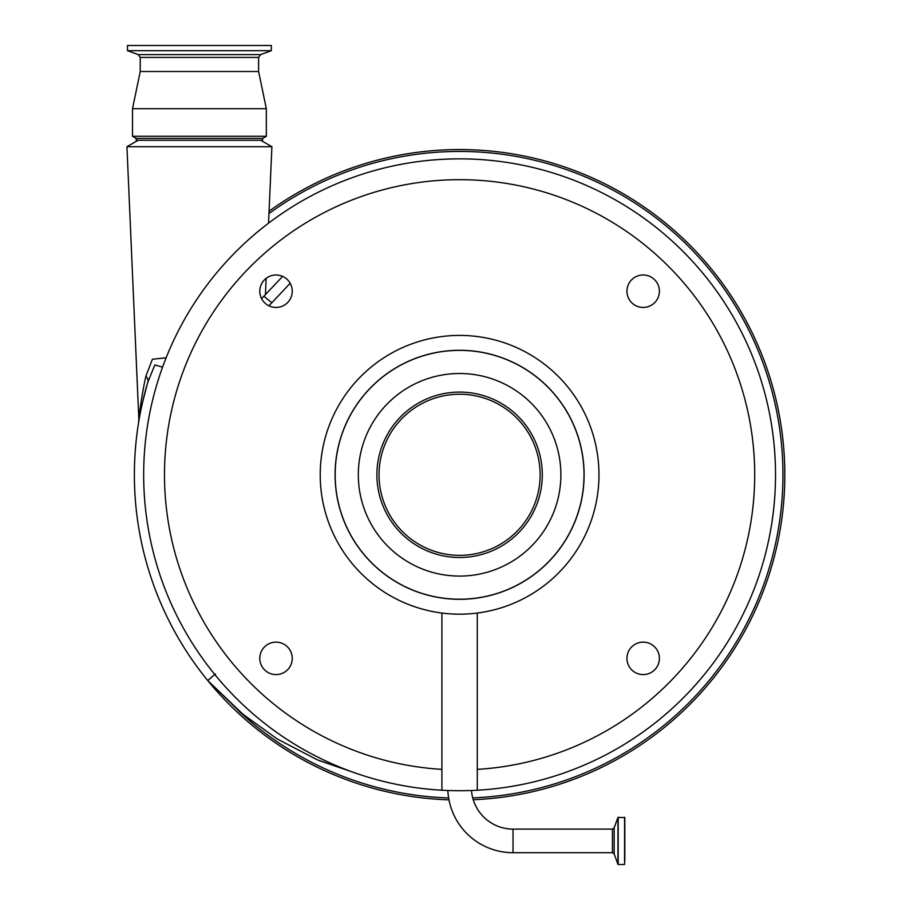 <?xml version="1.0" encoding="UTF-8"?>
<svg xmlns="http://www.w3.org/2000/svg" width="910" height="910" viewBox="0 0 910 910"><rect width="100%" height="100%" fill="white"/><g stroke="black" fill="none" stroke-linecap="round" stroke-linejoin="round"><path stroke-width="1.36" d="M471.505 790.494A41.633 41.633 0 0 0 513.024 829.101L513.024 852.704A65.236 65.236 0 0 1 447.868 790.506M318.443 760.316L360.371 774.74L317.385 759.861L277.197 738.965L240.468 712.439L207.719 680.521L244.608 715.851M162.56 367.174L154.802 364.933L147.829 382.211C142.745 400.753 139.674 414.175 138.604 422.479C138.684 421.353 142.54 399.626 146.954 385.214M207.719 680.521A325.223 325.223 0 0 1 147.829 382.211A325.223 325.223 0 0 0 207.719 680.521L215.454 673.912L207.719 680.521A325.223 325.223 0 0 0 448.971 799.844M142.142 395.44L141.619 398.557M140.185 408.033L139.731 411.377M139.446 413.538L138.821 418.771L126.934 146.715L271.897 146.715L268.552 223.166M261.943 298.15L265.436 294.601L266.152 278.335M473.245 799.731A325.223 325.223 0 0 0 722.938 283.954A325.223 325.223 0 0 0 269.076 211.211M138.593 422.558L138.821 418.771C139.367 413.151 142.415 391.038 145.918 376.114L152.414 359.211L166.12 357.823M265.527 294.487L282.623 276.39M261.488 298.446L264.025 296.25L271.817 302.802L268.803 305.749M290.165 283.272L271.817 302.802M134.373 474.792A325.223 325.223 0 0 1 147.829 382.211A18.587 8.998 16.5 0 0 145.918 376.114M335.085 474.792A124.511 124.511 0 0 1 459.596 350.282A124.511 124.511 0 0 1 584.106 474.792A124.511 124.511 0 0 1 459.596 599.303A124.511 124.511 0 0 1 335.085 474.792M584.015 474.792A124.42 124.42 0 0 0 459.596 350.373A124.42 124.42 0 0 0 335.176 474.792A124.42 124.42 0 0 0 459.596 599.212A124.42 124.42 0 0 0 584.015 474.792M376.899 474.792A82.696 82.696 0 0 0 459.596 557.489A82.696 82.696 0 0 0 542.292 474.792A82.696 82.696 0 0 0 459.596 392.096A82.696 82.696 0 0 0 376.899 474.792M540.142 474.792A80.558 80.558 0 0 0 459.596 394.235A80.558 80.558 0 0 0 379.038 474.792A80.558 80.558 0 0 0 459.596 555.35A80.558 80.558 0 0 0 540.142 474.792M567.453 177.848L571.252 179.259L567.453 177.848M347.927 179.259L351.738 177.848L347.927 179.259M143.666 474.792A315.929 315.929 0 0 1 459.596 158.863A315.929 315.929 0 0 1 775.525 474.792A315.929 315.929 0 0 1 441.896 790.221A315.929 315.929 0 0 1 143.666 474.792M659.397 291.211A16.221 16.221 0 0 1 643.177 307.443A16.221 16.221 0 0 1 626.944 291.211A16.221 16.221 0 0 1 643.177 274.991A16.221 16.221 0 0 1 659.397 291.211M659.397 658.374A16.221 16.221 0 0 1 643.177 674.594A16.221 16.221 0 0 1 626.944 658.374A16.221 16.221 0 0 1 643.177 642.141A16.221 16.221 0 0 1 659.397 658.374M292.247 658.374A16.221 16.221 0 0 1 276.014 674.594A16.221 16.221 0 0 1 259.794 658.374A16.221 16.221 0 0 1 276.014 642.141A16.221 16.221 0 0 1 292.247 658.374M292.247 291.211A16.221 16.221 0 0 1 276.014 307.443A16.221 16.221 0 0 1 259.794 291.211A16.221 16.221 0 0 1 276.014 274.991A16.221 16.221 0 0 1 292.247 291.211M598.973 474.792A139.378 139.378 0 0 0 459.596 335.415A139.378 139.378 0 0 0 320.218 474.792A139.378 139.378 0 0 0 477.295 613.044A139.378 139.378 0 0 0 598.973 474.792M477.295 613.044L477.295 769.371A295.113 295.113 0 0 0 754.708 474.792A295.113 295.113 0 0 0 459.596 179.679A295.113 295.113 0 0 0 164.482 474.792A295.113 295.113 0 0 0 441.896 769.371L441.896 613.044M477.295 790.221L477.295 769.371M441.896 769.371L441.896 790.221M513.024 852.704L612.43 852.704L612.43 829.101L513.024 829.101M624.567 817.294L624.567 864.5L624.806 817.533L617.958 817.453L617.958 864.341L614.17 853.921L614.17 827.872L617.958 817.453M624.806 861.395L624.806 820.399M271.339 50.698L271.339 45.5L127.491 45.5L127.491 50.698L271.339 50.698L260.567 54.623L138.274 54.623L127.491 50.698M260.567 54.623L258.611 57.421L258.611 71.515L140.231 71.515L132.519 108.688L132.519 136.272L266.323 136.272L262.603 138.422L136.227 138.422L132.519 136.272M258.611 71.515L266.323 108.688L132.519 108.688M262.603 138.422L262.603 140.276L136.227 140.276L136.227 138.422M472.722 797.888A323.368 323.368 0 0 0 721.198 284.728A323.368 323.368 0 0 0 269.531 213.19A323.368 323.368 0 0 0 268.973 213.588M238.602 710.846A323.368 323.368 0 0 0 448.641 797.968M560.878 474.792A101.283 101.283 0 0 0 459.596 373.51A101.283 101.283 0 0 0 358.312 474.792A101.283 101.283 0 0 0 459.596 576.075A101.283 101.283 0 0 0 560.878 474.792M624.567 864.5L618.186 864.5L618.186 817.294M258.611 57.421L140.231 57.421L140.231 71.515M138.093 140.276L126.934 146.715M260.749 140.276L271.897 146.715M612.43 852.704L614.17 853.921M614.17 827.872L612.43 829.101M266.323 108.688L266.323 136.272M138.274 54.623L140.231 57.421"/></g></svg>
